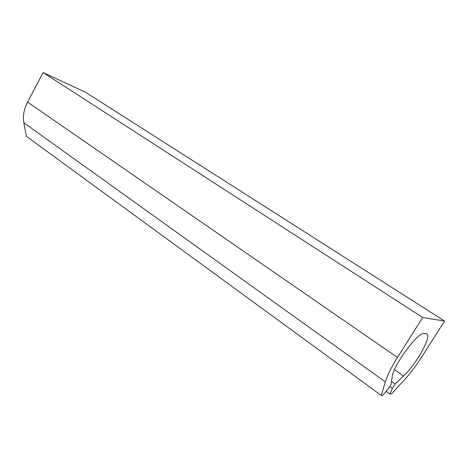 <?xml version="1.0" encoding="UTF-8"?>
<svg xmlns="http://www.w3.org/2000/svg" width="468" height="468" viewBox="0 0 468 468"><rect width="100%" height="100%" fill="white"/><g stroke="black" fill="none" stroke-linecap="round" stroke-linejoin="round"><path stroke-width="0.7" d="M85.621 92.319L444.6 321.048L422.692 317.491L43.132 72.552L85.621 92.319M386.17 391.336L389.996 394.103L391.5 393.869L404.399 379.881C410.36 373.359 416.105 365.783 421.633 357.148L444.6 321.048M43.132 72.552L27.583 102.123C23.932 109.307 22.68 116.181 23.821 122.745L26.401 136.328L381.268 395.448L382.877 395.203L388.276 388.867L391.072 384.456L392.149 377.015C393.073 365.531 418.123 331.549 424.072 333.561L426.576 333.83C432.567 334.936 416.227 364.543 403.568 375.997L395.086 383.982L392.33 388.323L389.996 394.103M27.583 102.123L397.455 357.464L422.692 317.491M397.455 357.464C391.435 367.105 387.393 375.248 385.339 381.894L381.268 395.448M391.505 381.432L395.086 383.982M389.78 386.492L392.33 388.323M23.821 122.745L385.339 381.894M394.53 369.65L403.568 375.997"/></g></svg>

